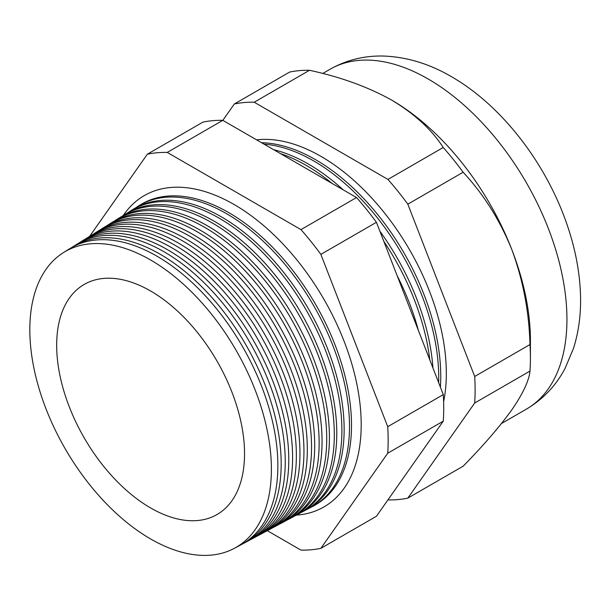 <?xml version="1.0" encoding="UTF-8"?>
<svg xmlns="http://www.w3.org/2000/svg" width="611" height="611" viewBox="0 0 611 611"><rect width="100%" height="100%" fill="white"/><g stroke="black" fill="none" stroke-linecap="round" stroke-linejoin="round"><path stroke-width="0.92" d="M123.3 215.439A179.733 103.771 60 0 1 145.853 194.726A179.733 103.771 60 0 1 234.112 204.517A179.733 103.771 60 0 1 351.088 361.452A179.733 103.771 60 0 1 325.548 505.977A179.733 103.771 60 0 1 296.335 515.149M443.617 401.733A177.129 102.266 -120 0 0 321.073 156.431A177.129 102.266 -120 0 0 256.589 139.843M440.394 387.16A176.93 102.152 -120 0 0 315.643 159.731A176.93 102.152 -120 0 0 261.539 142.707M438.652 382.677A176.854 102.106 -120 0 0 313.68 160.93A176.854 102.106 -120 0 0 264.005 144.127M273.682 149.718A176.663 101.999 60 0 1 308.471 164.092A176.663 101.999 60 0 1 343.252 189.884M379.897 231.233A176.663 101.999 60 0 1 432.939 367.944M429.808 359.879A176.587 101.953 -120 0 0 383.823 241.368M332.086 183.437A176.587 101.953 -120 0 0 306.279 165.421A176.587 101.953 -120 0 0 280.472 153.636M397.089 275.546A176.396 101.846 60 0 1 418.367 330.398M63.636 252.48L69.822 248.639A171.049 98.761 60 0 1 156.92 256.177A171.049 98.761 60 0 1 269.084 408.347A171.049 98.761 60 0 1 240.841 544.859L234.425 548.296A170.82 98.623 -120 0 0 262.623 411.974A170.82 98.623 -120 0 0 150.612 260.003A170.82 98.623 -120 0 0 63.636 252.48A170.82 98.623 -120 0 0 39.448 389.864A170.82 98.623 -120 0 0 150.612 538.948A170.82 98.623 -120 0 0 234.425 548.296M242.468 543.958A171.172 98.829 -120 0 0 244.125 543.103A171.172 98.829 -120 0 0 272.391 406.491A171.172 98.829 -120 0 0 160.143 254.214A171.172 98.829 -120 0 0 72.992 246.676A171.172 98.829 -120 0 0 71.418 247.684M72.992 246.676L76.864 244.27A171.317 98.913 60 0 1 164.092 251.816A171.317 98.913 60 0 1 276.439 404.222A171.317 98.913 60 0 1 248.15 540.949L244.125 543.103M249.891 539.979A171.447 98.982 -120 0 0 251.663 539.07A171.447 98.982 -120 0 0 279.968 402.244A171.447 98.982 -120 0 0 167.536 249.716A171.447 98.982 -120 0 0 80.247 242.17A171.447 98.982 -120 0 0 78.575 243.247M80.247 242.17L83.906 239.894A171.584 99.066 60 0 1 171.271 247.455A171.584 99.066 60 0 1 283.787 400.098A171.584 99.066 60 0 1 255.459 537.038L251.663 539.07M257.307 536.007A171.722 99.142 -120 0 0 259.194 535.037A171.722 99.142 -120 0 0 287.544 397.99A171.722 99.142 -120 0 0 174.937 245.225A171.722 99.142 -120 0 0 87.503 237.664A171.722 99.142 -120 0 0 85.723 238.817M87.503 237.664L90.947 235.525A171.851 99.219 60 0 1 178.443 243.094A171.851 99.219 60 0 1 291.134 395.974A171.851 99.219 60 0 1 262.761 533.128L259.194 535.037M264.723 532.028A171.996 99.303 -120 0 0 266.724 531.005A171.996 99.303 -120 0 0 295.121 393.744A171.996 99.303 -120 0 0 182.33 240.734A171.996 99.303 -120 0 0 94.758 233.158A171.996 99.303 -120 0 0 92.872 234.38M94.758 233.158L97.989 231.157A172.119 99.372 60 0 1 185.622 238.733A172.119 99.372 60 0 1 298.489 391.85A172.119 99.372 60 0 1 270.07 529.218L266.724 531.005M272.139 528.049A172.264 99.456 -120 0 0 274.255 526.972A172.264 99.456 -120 0 0 302.697 389.49A172.264 99.456 -120 0 0 189.731 236.236A172.264 99.456 -120 0 0 102.014 228.651A172.264 99.456 -120 0 0 100.028 229.942M102.014 228.651L105.031 226.78A172.378 99.524 60 0 1 192.801 234.372A172.378 99.524 60 0 1 305.836 387.725A172.378 99.524 60 0 1 277.379 525.3L274.255 526.972M279.555 524.078A172.539 99.616 -120 0 0 281.786 522.947A172.539 99.616 -120 0 0 310.273 385.243A172.539 99.616 -120 0 0 197.124 231.745A172.539 99.616 -120 0 0 109.277 224.145A172.539 99.616 -120 0 0 107.177 225.512M109.277 224.145L112.065 222.412A172.646 99.677 60 0 1 199.973 230.011A172.646 99.677 60 0 1 313.191 383.601A172.646 99.677 60 0 1 284.688 521.389L281.786 522.947M286.971 520.098A172.814 99.776 -120 0 0 289.316 518.915A172.814 99.776 -120 0 0 317.85 380.989A172.814 99.776 -120 0 0 204.525 227.246A172.814 99.776 -120 0 0 116.533 219.639A172.814 99.776 -120 0 0 114.333 221.075M116.533 219.639L119.107 218.035A172.913 99.83 60 0 1 207.152 225.65A172.913 99.83 60 0 1 320.538 379.484A172.913 99.83 60 0 1 291.989 517.479L289.316 518.915M294.387 516.119A173.089 99.937 -120 0 0 296.847 514.882A173.089 99.937 -120 0 0 325.426 376.743A173.089 99.937 -120 0 0 211.918 222.755A173.089 99.937 -120 0 0 123.789 215.133A173.089 99.937 -120 0 0 121.482 216.645M123.789 215.133L126.149 213.667A173.18 99.983 60 0 1 214.331 221.289A173.18 99.983 60 0 1 327.893 375.36A173.18 99.983 60 0 1 299.298 513.568L296.847 514.882M301.803 512.148A173.364 100.089 -120 0 0 304.377 510.849A173.364 100.089 -120 0 0 333.003 372.489A173.364 100.089 -120 0 0 219.318 218.257A173.364 100.089 -120 0 0 131.044 210.627A173.364 100.089 -120 0 0 128.631 212.208M131.044 210.627L133.19 209.29A173.448 100.135 60 0 1 221.503 216.928A173.448 100.135 60 0 1 335.24 371.236A173.448 100.135 60 0 1 306.607 509.658L304.377 510.849M309.219 508.169A173.639 100.25 -120 0 0 311.908 506.817A173.639 100.25 -120 0 0 340.579 368.242A173.639 100.25 -120 0 0 226.712 213.766A173.639 100.25 -120 0 0 138.3 206.121A173.639 100.25 -120 0 0 135.787 207.771M387.924 499.905L387.932 499.905A217.844 125.774 -120 0 0 407.827 498.125L474.686 403.016L529.981 371.083A217.844 125.774 -120 0 0 530.417 358.069L530.417 340.442A196.261 113.31 -120 0 0 511.819 249.586A196.261 113.31 -120 0 0 391.643 100.082A196.261 113.31 -120 0 0 391.636 100.074L391.636 100.074C367.929 86.899 340.556 76.971 309.517 70.288A217.844 125.774 -120 0 0 289.622 72.067L234.319 103.992L222.824 120.352M150.612 291.004A132.847 76.703 -120 0 0 85.784 283.55A132.847 76.703 -120 0 0 63.399 389.444A132.847 76.703 -120 0 0 150.612 507.947A132.847 76.703 -120 0 0 218.593 513.584A132.847 76.703 -120 0 0 236.961 406.636A132.847 76.703 -120 0 0 150.612 291.004M311.908 506.817L313.909 505.748A173.707 100.288 -120 0 0 342.595 367.112A173.707 100.288 -120 0 0 228.682 212.567A173.707 100.288 -120 0 0 140.232 204.922L138.3 206.121M267.32 530.684L300.971 550.114A217.844 125.774 -120 0 0 320.867 548.334L387.725 453.225A217.844 125.774 -120 0 0 387.725 426.692L320.867 254.375A217.844 125.774 -120 0 0 300.971 229.621L167.254 152.422A217.844 125.774 -120 0 0 147.358 154.201L89.611 236.35M530.417 358.069A217.844 125.774 -120 0 0 529.981 344.558C529.103 311.656 523.047 279.998 511.819 249.586C499.844 220.013 483.614 194.229 463.13 172.241A217.844 125.774 -120 0 0 443.227 147.488C431.694 129.601 414.495 113.799 391.636 100.074A196.261 113.31 -120 0 0 390.46 99.402M474.686 403.016A217.844 125.774 -120 0 0 474.686 376.483L529.981 344.558M474.686 376.483L407.827 204.166L463.13 172.241M407.827 204.166A217.844 125.774 -120 0 0 387.932 179.42L443.227 147.488M387.932 179.42L254.214 102.22L309.517 70.288M254.214 102.22A217.844 125.774 -120 0 0 234.319 103.992M407.827 498.125L463.13 466.201C483.423 445.534 499.661 426.738 511.819 409.828C522.978 393.614 529.034 380.699 529.981 371.083M387.725 453.225L443.288 421.139L376.429 516.257L320.867 548.334M147.358 154.201L202.921 122.124A217.844 125.774 60 0 1 222.816 120.344L356.534 197.544A217.844 125.774 60 0 1 376.429 222.297L443.288 394.614A217.844 125.774 60 0 1 443.288 421.139M167.254 152.422L222.816 120.344M300.971 229.621L356.534 197.544M320.867 254.375L376.429 222.297M387.725 426.692L443.288 394.614M330.032 69.272C346.941 59.748 365.179 55.357 384.754 56.09C407.705 57.205 429.93 64.071 451.445 76.681C500.806 104.955 544.355 161.044 565.717 220.831C574.584 245.423 579.495 269.619 580.45 293.417C581.221 312.832 578.907 331.131 573.515 348.308L565.068 368.402C555.918 385.717 542.988 399.319 526.292 409.202A196.261 113.31 -120 0 0 556.377 251.938A196.261 113.31 -120 0 0 428.158 78.987A196.261 113.31 -120 0 0 330.032 69.272L322.723 73.488M526.292 409.202L501.486 423.522"/></g></svg>
